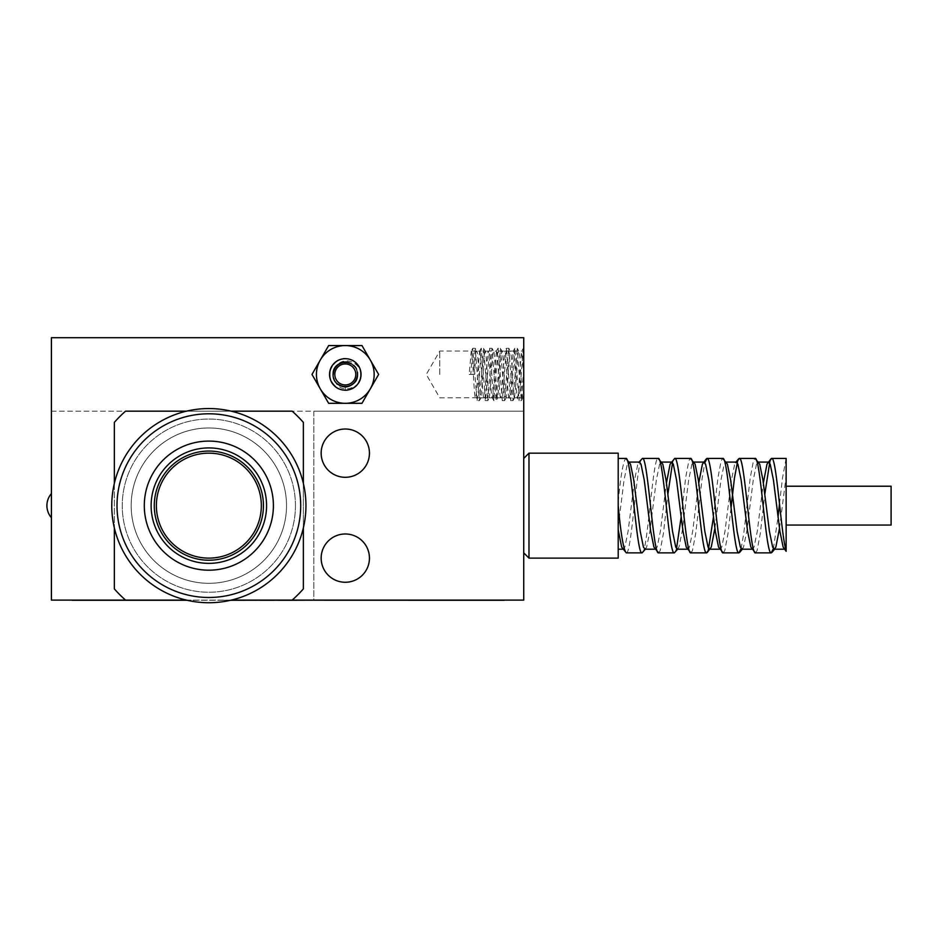 <?xml version="1.0" encoding="UTF-8"?>
<svg xmlns="http://www.w3.org/2000/svg" width="938" height="938" viewBox="0 0 938 938"><rect width="100%" height="100%" fill="white"/><g stroke="black" fill="none" stroke-linecap="round" stroke-linejoin="round"><path stroke-width="0.7" stroke-dasharray="4.69 3.52" d="M345.301 390.185A15.747 15.747 0 0 0 361.048 374.438A15.747 15.747 0 0 0 345.301 358.691C324.994 357.718 324.994 391.169 345.301 390.185C365.621 391.169 365.621 357.718 345.301 358.691C324.994 357.718 324.994 391.169 345.301 390.185C365.621 391.169 365.621 357.718 345.301 358.691C324.994 357.718 324.994 391.169 345.301 390.185C365.621 391.169 365.621 357.718 345.301 358.691C324.994 357.718 324.994 391.169 345.301 390.185C365.621 391.169 365.621 357.718 345.301 358.691C324.994 357.718 324.994 391.169 345.301 390.185C365.621 391.169 365.621 357.718 345.301 358.691C324.994 357.718 324.994 391.169 345.301 390.185C365.621 391.169 365.621 357.718 345.301 358.691C324.994 357.718 324.994 391.169 345.301 390.185C365.621 391.169 365.621 357.718 345.301 358.691C324.994 357.718 324.994 391.169 345.301 390.185C365.621 391.169 365.621 357.718 345.301 358.691C324.994 357.718 324.994 391.169 345.301 390.185C365.621 391.169 365.621 357.718 345.301 358.691C324.994 357.718 324.994 391.169 345.301 390.185C365.621 391.169 365.621 357.718 345.301 358.691C324.994 357.718 324.994 391.169 345.301 390.185C365.621 391.169 365.621 357.718 345.301 358.691C324.994 357.718 324.994 391.169 345.301 390.185C361.376 391.134 367.016 366.641 352.36 360.368A15.747 15.747 0 0 0 345.301 358.691L340.576 359.418A15.747 15.747 0 0 0 332.064 382.962A15.747 15.747 0 0 0 357.015 384.967A15.747 15.747 0 0 0 352.36 360.368C342.44 354.869 329.097 363.217 329.555 374.438C329.027 386.081 343.367 394.359 353.18 388.074C371.249 378.753 354.541 349.815 337.434 360.802C319.366 370.123 336.074 399.06 353.18 388.074C363.522 378.987 363.522 369.9 353.18 360.802C343.367 354.517 329.027 362.795 329.555 374.438C329.027 386.081 343.367 394.359 353.18 388.074C363.522 378.987 363.522 369.9 353.18 360.802C336.074 349.815 319.366 378.753 337.434 388.074C354.541 399.06 371.249 370.123 353.18 360.802C343.367 354.517 329.027 362.795 329.555 374.438C330.493 384.005 335.745 389.247 345.301 390.185L345.301 386.995L345.301 390.185A15.747 15.747 0 0 1 329.555 374.438A15.747 15.747 0 0 1 345.301 358.691A15.747 15.747 0 0 0 340.576 359.418C327.937 362.584 325.603 382.106 337.434 388.074C347.248 394.359 361.587 386.081 361.048 374.438C361.587 362.795 347.248 354.517 337.434 360.802C327.081 369.9 327.081 378.987 337.434 388.074C347.248 394.359 361.587 386.081 361.048 374.438C361.587 362.795 347.248 354.517 337.434 360.802C327.081 369.9 327.081 378.987 337.434 388.074C347.248 394.359 361.587 386.081 361.048 374.438C361.587 362.795 347.248 354.517 337.434 360.802C327.081 369.9 327.081 378.987 337.434 388.074C347.248 394.359 361.587 386.081 361.048 374.438C361.587 362.795 347.248 354.517 337.434 360.802C327.081 369.9 327.081 378.987 337.434 388.074C347.248 394.359 361.587 386.081 361.048 374.438C361.587 362.795 347.248 354.517 337.434 360.802C323.563 367.778 329.766 391.087 345.301 390.185M345.301 387.031A12.593 12.593 0 0 0 357.894 374.438A12.593 12.593 0 0 0 338.067 364.132A12.593 12.593 0 0 0 345.301 387.031M439.77 374.438L439.77 351.035L439.77 374.438M523.732 349.745L523.732 347.728L521.516 351.14L519.546 374.438C518.866 388.672 518.163 396.469 517.436 397.841L522.947 397.841C521.551 399.33 520.144 349.557 518.749 351.035L513.238 351.035L511.151 374.438C510.471 388.672 509.768 396.469 509.041 397.841L514.552 397.841L516.639 374.438C517.319 360.215 518.022 352.407 518.749 351.035L523.732 351.035L521.634 351.035L523.732 374.438L523.732 351.035L523.732 397.841L523.275 348.197L519.077 400.678L514.88 348.197L510.682 400.678L506.485 348.197L502.287 400.678L498.09 348.197L493.892 400.678L489.695 348.197L485.485 400.678L481.288 348.197L478.146 392.999L477.09 400.678L475.332 397.735L480.96 397.841L483.047 374.438C483.727 360.215 484.43 352.407 485.157 351.035L479.646 351.035L477.571 374.438C476.879 388.672 476.176 396.469 475.46 397.841C474.053 399.33 472.658 349.557 471.251 351.035L439.77 351.035L426.262 374.438L439.77 397.841L481.088 397.735L479.318 400.678L475.238 348.303L473.022 374.438L474.628 374.438C475.332 360.204 476.047 352.407 476.762 351.035L471.134 351.14L472.787 348.303L470.794 374.438L473.022 374.438M51.414 505.641L51.414 517.706L51.414 505.641M786.138 486.224L786.138 525.057L786.138 486.224M523.732 458.412L523.732 552.869L523.732 458.412M321.159 453.16A24.142 24.142 0 0 1 345.301 429.018A24.142 24.142 0 0 1 369.443 453.16A24.142 24.142 0 0 1 345.301 477.301A24.142 24.142 0 0 1 321.159 453.16M321.159 558.122A24.142 24.142 0 0 1 345.301 533.98A24.142 24.142 0 0 1 369.443 558.122A24.142 24.142 0 0 1 345.301 582.264A24.142 24.142 0 0 1 321.159 558.122M305.94 505.641A97.083 97.083 0 0 1 208.857 602.735A97.083 97.083 0 0 1 111.763 505.641A97.083 97.083 0 0 1 208.857 408.558A97.083 97.083 0 0 1 305.94 505.641M286.524 505.641A77.666 77.666 0 0 1 208.857 583.307A77.666 77.666 0 0 1 131.179 505.641A77.666 77.666 0 0 1 208.857 427.974A77.666 77.666 0 0 1 286.524 505.641A77.666 77.666 0 0 1 208.857 583.307A77.666 77.666 0 0 1 131.179 505.641A77.666 77.666 0 0 1 208.857 427.974A77.666 77.666 0 0 1 286.524 505.641M295.447 505.641A86.589 86.589 0 0 1 208.857 592.23A86.589 86.589 0 0 1 122.257 505.641A86.589 86.589 0 0 1 208.857 419.052A86.589 86.589 0 0 1 295.447 505.641A86.589 86.589 0 0 1 208.857 592.23A86.589 86.589 0 0 1 122.257 505.641A86.589 86.589 0 0 1 208.857 419.052A86.589 86.589 0 0 1 295.447 505.641M261.339 505.641A52.481 52.481 0 0 1 208.857 558.122A52.481 52.481 0 0 1 156.376 505.641A52.481 52.481 0 0 1 208.857 453.16A52.481 52.481 0 0 1 261.339 505.641M266.58 505.641A57.734 57.734 0 0 1 208.857 563.375A57.734 57.734 0 0 1 151.124 505.641A57.734 57.734 0 0 1 208.857 447.918A57.734 57.734 0 0 1 266.58 505.641M273.404 505.641A64.546 64.546 0 0 1 208.857 570.187A64.546 64.546 0 0 1 144.3 505.641A64.546 64.546 0 0 1 208.857 441.095A64.546 64.546 0 0 1 273.404 505.641M618.201 529.818L618.201 549.199M779.501 503.729L782.527 477.876L786.138 458.412M773.404 548.624L778.036 517.119M755.477 552.869L757.095 550.559L760.319 533.405L764.81 494.162M741.102 548.624L743.764 533.405L750.224 477.876L753.46 460.722L755.067 458.412M723.175 552.869L724.793 550.559L728.017 533.405L731.054 507.552M713.443 517.119L717.922 477.876L721.158 460.722L722.776 458.412M690.872 552.869L692.49 550.559L695.726 533.405L702.187 477.876L704.837 462.657M675.008 552.459L676.509 548.624M681.14 517.119L685.631 477.876L688.855 460.722L690.474 458.412M658.582 552.869L660.188 550.559L663.424 533.405L667.903 494.162M672.546 462.657L674.035 458.823M642.026 552.869C647.408 555.8 652.789 455.481 658.171 458.412M626.279 552.869C631.661 555.8 637.043 455.481 642.424 458.412M474.628 374.438L469.188 374.438L471.251 351.035L476.762 351.035C478.157 349.557 479.564 399.33 480.96 397.841L517.436 397.841C516.041 399.33 514.634 349.557 513.238 351.035L514.774 348.303L517.225 348.303L513.027 400.585L508.713 348.197L504.621 400.585L500.423 348.303L496.12 400.678L492.028 348.303L487.725 400.678L483.633 348.303L479.435 400.585L476.985 400.585L472.787 348.303L475.238 348.303L476.891 351.152L479.529 351.14L481.182 348.303L483.633 348.303L485.286 351.152L487.924 351.14L489.577 348.303L492.028 348.303L493.681 351.152L488.053 351.035L485.966 374.438C485.286 388.672 484.583 396.469 483.856 397.841L489.484 397.735L487.83 400.585L485.38 400.585L483.856 397.841C482.449 399.33 481.053 349.557 479.646 351.035L485.157 351.035C486.564 349.557 487.959 399.33 489.366 397.841L491.442 374.438C492.133 360.215 492.837 352.407 493.552 351.035L496.331 351.14L497.972 348.303L500.423 348.303L502.076 351.152L496.448 351.035L494.361 374.438C493.681 388.672 492.978 396.469 492.251 397.841L497.879 397.735L496.225 400.585L493.775 400.585L492.251 397.841C490.855 399.33 489.448 349.557 488.053 351.035L493.552 351.035C494.959 349.557 496.354 399.33 497.761 397.841L499.837 374.438C500.529 360.215 501.232 352.407 501.947 351.035L504.726 351.14L506.368 348.303L508.818 348.303L510.471 351.152L504.843 351.035L502.78 374.438C502.076 388.66 501.373 396.457 500.646 397.841L506.274 397.735L504.621 400.585L502.17 400.585L500.646 397.841C499.251 399.33 497.844 349.557 496.448 351.035L501.959 351.035C503.354 349.557 504.75 399.33 506.157 397.841L508.22 374.438C508.912 360.215 509.627 352.418 510.354 351.035L518.878 351.152L517.225 348.303L521.305 400.678L523.732 367.942M410.281 600.238L431.433 600.238L410.281 600.238M385.096 600.238L366.277 600.238L385.096 600.273M354.494 600.238L324.525 600.273L354.494 600.238M256.719 600.273L277.496 600.273M296.877 600.238L72.05 600.238M214.544 600.238L117.719 600.238L214.544 600.273M247.831 600.238L217.933 600.238L247.831 600.238M217.944 600.238L223.443 600.273L217.944 600.238M153.07 600.238L182.887 600.273L153.07 600.238M136.373 600.238L149.412 600.273L136.373 600.238M61.908 600.109L513.238 600.109M230.713 600.238L186.99 600.238M259.744 600.238L274.447 600.238C278.504 600.238 278.504 600.238 274.447 600.238C278.504 600.238 278.504 600.238 274.447 600.238L259.744 600.238L274.447 600.273C278.504 600.273 278.504 600.273 274.447 600.273L274.447 600.238M324.337 600.238L504.316 600.238M313.82 600.109L51.414 600.109L51.414 411.172L313.82 411.172L313.82 600.109L523.732 600.109L523.732 337.703L51.414 337.703L51.414 411.172L523.732 411.172L313.82 411.172L313.82 600.109M186.439 600.109L231.276 600.109M361.048 374.438C360.11 364.882 354.869 359.629 345.301 358.691C358.644 358.023 366.5 376.22 356.557 385.448A15.747 15.747 0 0 0 361.048 374.438C360.743 363.545 346.368 356.405 338.067 364.132L334.151 369.76L332.931 376.83C337.176 389.129 345.055 392.002 356.557 385.448M514.552 397.841L513.027 400.585L510.565 400.585L509.041 397.841C507.646 399.33 506.239 349.557 504.843 351.035L510.354 351.035C511.749 349.557 513.156 399.33 514.552 397.841M523.732 397.841L522.947 397.841L521.422 400.585L518.972 400.585L517.319 397.735L522.947 397.841L523.732 393.749M125.54 600.109A125.95 125.95 0 0 1 114.342 588.9L114.342 422.381A125.95 125.95 0 0 1 125.54 411.172L292.164 411.172A125.95 125.95 0 0 1 303.361 422.381L303.361 588.9A125.95 125.95 0 0 1 292.164 600.109M370.299 360.004L361.974 345.571M361.974 403.305L378.635 374.438M328.64 345.571L311.979 374.438L328.64 403.305L345.301 403.305M786.138 459.737L786.138 550.489M618.201 501.83C620.768 475.156 623.324 460.675 625.869 458.412M618.201 453.16L618.201 558.122M114.342 483.422L114.342 527.86M303.361 527.86L303.361 483.422M231.276 411.172L186.439 411.172M528.985 453.16L528.985 558.122M618.201 526.851L624.051 480.033L627.288 464.216L628.906 462.082L629.644 462.528M645.051 549.199L646.669 547.065L649.893 531.248L656.354 480.033L659.59 464.216L661.196 462.082L661.947 462.528M677.353 549.199L678.971 547.065L682.196 531.248L688.656 480.033L691.881 464.216L693.499 462.082L694.249 462.528M714.897 528.34L720.959 480.033L724.183 464.216L725.801 462.082L726.551 462.528M741.946 549.199L743.564 547.065L746.8 531.248L753.261 480.033L756.485 464.216L758.103 462.082L758.842 462.528M779.501 528.34L786.138 476.152M622.504 548.753L623.242 549.199L624.86 547.065L628.097 531.248L634.557 480.033L637.781 464.216L639.399 462.082M654.806 548.753L655.545 549.199L657.163 547.065L660.387 531.248L666.449 482.941M670.951 462.528L671.702 462.082M687.097 548.753L687.847 549.199L689.465 547.065L692.69 531.248L698.751 482.941M719.399 548.753L720.15 549.199L721.768 547.065L724.992 531.248L731.452 480.033L734.677 464.216L736.295 462.082M751.701 548.753L752.452 549.199L754.058 547.065L757.294 531.248L763.344 482.941M784.004 548.753L784.743 549.199L786.138 547.628M891.1 525.057L891.1 486.224M469.188 374.438L470.794 374.438M332.908 376.455C334.608 391.416 358.644 389.293 357.859 374.438C355.701 363.674 349.428 360.051 339.028 363.569C330.774 370.815 330.774 378.061 339.028 385.307C349.428 388.836 355.701 385.213 357.859 374.438C355.701 363.674 349.428 360.051 339.028 363.569C330.774 370.815 330.774 378.061 339.028 385.307C349.428 388.836 355.701 385.213 357.859 374.438C355.701 363.674 349.428 360.051 339.028 363.569C330.774 370.815 330.774 378.061 339.028 385.307C349.428 388.836 355.701 385.213 357.859 374.438C355.701 363.674 349.428 360.051 339.028 363.569C330.774 370.815 330.774 378.061 339.028 385.307C349.428 388.836 355.701 385.213 357.859 374.438C358.621 358.246 331.982 358.246 332.756 374.438C334.901 385.213 341.174 388.836 351.586 385.307C359.829 378.061 359.829 370.815 351.586 363.569C337.938 354.81 324.618 377.885 339.028 385.307C349.428 388.836 355.701 385.213 357.859 374.438C355.701 363.674 349.428 360.051 339.028 363.569C330.774 370.815 330.774 378.061 339.028 385.307C349.428 388.836 355.701 385.213 357.859 374.438C355.701 363.674 349.428 360.051 339.028 363.569C330.774 370.815 330.774 378.061 339.028 385.307C349.428 388.836 355.701 385.213 357.859 374.438C355.701 363.674 349.428 360.051 339.028 363.569C330.774 370.815 330.774 378.061 339.028 385.307C349.428 388.836 355.701 385.213 357.859 374.438C355.701 363.674 349.428 360.051 339.028 363.569C330.774 370.815 330.774 378.061 339.028 385.307C349.428 388.836 355.701 385.213 357.859 374.438C355.701 363.674 349.428 360.051 339.028 363.569C327.972 369.126 332.92 387.711 345.301 386.995L345.301 386.995C332.92 387.711 327.972 369.126 339.028 363.569C349.428 360.051 355.701 363.674 357.859 374.438C355.701 385.213 349.428 388.836 339.028 385.307C330.774 378.061 330.774 370.815 339.028 363.569C349.428 360.051 355.701 363.674 357.859 374.438C355.701 385.213 349.428 388.836 339.028 385.307C324.618 377.885 337.938 354.81 351.586 363.569C359.829 370.815 359.829 378.061 351.586 385.307C337.938 394.077 324.618 371.002 339.028 363.569C349.428 360.051 355.701 363.674 357.859 374.438C355.701 385.213 349.428 388.836 339.028 385.307C330.774 378.061 330.774 370.815 339.028 363.569C349.428 360.051 355.701 363.674 357.859 374.438C355.701 385.213 349.428 388.836 339.028 385.307C330.774 378.061 330.774 370.815 339.028 363.569C349.428 360.051 355.701 363.674 357.859 374.438C355.701 385.213 349.428 388.836 339.028 385.307C330.774 378.061 330.774 370.815 339.028 363.569C349.428 360.051 355.701 363.674 357.859 374.438C355.701 385.213 349.428 388.836 339.028 385.307C330.774 378.061 330.774 370.815 339.028 363.569C352.665 354.81 365.984 377.885 351.586 385.307C341.174 388.836 334.901 385.213 332.756 374.438C334.901 363.674 341.174 360.051 351.586 363.569C359.829 370.815 359.829 378.061 351.586 385.307C341.174 388.836 334.901 385.213 332.756 374.438C334.901 363.674 341.174 360.051 351.586 363.569C359.829 370.815 359.829 378.061 351.586 385.307C341.174 388.836 334.901 385.213 332.756 374.438C334.901 363.674 341.174 360.051 351.586 363.569C359.829 370.815 359.829 378.061 351.586 385.307C338.829 393.585 325.052 372.996 337.786 364.39M230.572 600.273L187.131 600.273M239.987 600.238L227.019 600.238L239.987 600.273M227.019 600.238C224.358 600.238 224.358 600.238 227.019 600.238C224.358 600.238 224.358 600.238 227.019 600.238L227.019 600.238C224.358 600.273 224.358 600.273 227.019 600.273C224.358 600.273 224.358 600.273 227.019 600.273M335.71 600.273L348.15 600.238L335.71 600.238M366.277 600.273L400.174 600.238L366.277 600.273M409.273 600.273L431.433 600.238L409.273 600.273M273.45 600.273C276.945 600.273 276.945 600.273 273.45 600.273C276.945 600.273 276.945 600.273 273.45 600.273L260.764 600.273L273.45 600.273C276.945 600.238 276.945 600.238 273.45 600.238C276.945 600.238 276.945 600.238 273.45 600.238L260.752 600.273L273.45 600.238M268.631 600.238L264.833 600.238L268.631 600.273M268.725 600.273L262.863 600.273L268.725 600.238M271.797 600.273L269.007 600.238L271.797 600.238M334.151 369.76C327.479 383.818 350.918 393.784 356.417 379.222C363.674 363.827 336.906 354.951 333.529 371.636C329.25 386.608 354.001 392.6 357.05 377.346C361.775 360.274 332.498 356.897 333.201 374.59C332.697 390.149 358.164 389.95 357.401 374.391C357.929 357.437 329.93 359.875 333.377 376.49C335.323 391.932 360.438 387.734 357.249 372.492C354.869 354.881 326.53 363.416 334.28 379.409C340.025 393.878 363.287 383.513 356.381 369.56C350.05 353.743 325.298 367.333 335.241 381.168C343.308 394.488 364.53 380.429 355.42 367.813C346.075 352.676 323.657 372.023 337.258 383.478C348.408 394.347 365.421 375.399 353.427 365.468C341.244 353.638 324.173 375.997 338.794 384.639C351.527 393.597 365.316 372.187 351.902 364.296C337.34 354.236 324.525 380.758 341.455 385.917C355.971 391.521 364.179 367.415 349.253 363.006C334.784 357.272 326.365 381.309 341.256 385.846C355.678 391.697 364.296 367.743 349.44 363.076C335.077 357.085 326.248 380.98 341.069 385.776C356.78 392.283 364.366 365.128 347.552 362.549C330.821 358.808 328.171 387.113 345.301 386.538"/><path stroke-width="1.41" d="M345.301 358.691A15.747 15.747 0 0 1 361.048 374.438A15.747 15.747 0 0 1 345.301 390.185A15.747 15.747 0 0 1 329.555 374.438A15.747 15.747 0 0 1 345.301 358.691M345.301 384.932A10.494 10.494 0 0 0 355.795 374.438A10.494 10.494 0 0 0 345.301 363.944A10.494 10.494 0 0 0 334.807 374.438A10.494 10.494 0 0 0 345.301 384.932M786.138 486.224L891.1 486.224L891.1 525.057L786.138 525.057M618.201 558.122L618.201 453.16L528.985 453.16L528.985 558.122L618.201 558.122M523.732 552.869L528.985 558.122M523.732 458.412L528.985 453.16M369.443 453.16A24.142 24.142 0 0 0 345.301 429.018A24.142 24.142 0 0 0 321.159 453.16A24.142 24.142 0 0 0 345.301 477.301A24.142 24.142 0 0 0 369.443 453.16M369.443 558.122A24.142 24.142 0 0 0 345.301 533.98A24.142 24.142 0 0 0 321.159 558.122A24.142 24.142 0 0 0 345.301 582.264A24.142 24.142 0 0 0 369.443 558.122M300.699 505.641A91.842 91.842 0 0 1 208.857 597.483A91.842 91.842 0 0 1 117.016 505.641A91.842 91.842 0 0 1 208.857 413.799A91.842 91.842 0 0 1 300.699 505.641M305.94 505.641A97.083 97.083 0 0 1 208.857 602.735A97.083 97.083 0 0 1 111.763 505.641A97.083 97.083 0 0 1 208.857 408.558A97.083 97.083 0 0 1 305.94 505.641M261.339 505.641A52.481 52.481 0 0 1 208.857 558.122A52.481 52.481 0 0 1 156.376 505.641A52.481 52.481 0 0 1 208.857 453.16A52.481 52.481 0 0 1 261.339 505.641M263.437 505.641A54.58 54.58 0 0 1 208.857 560.221A54.58 54.58 0 0 1 154.278 505.641A54.58 54.58 0 0 1 208.857 451.061A54.58 54.58 0 0 1 263.437 505.641M266.58 505.641A57.734 57.734 0 0 1 208.857 563.375A57.734 57.734 0 0 1 151.124 505.641A57.734 57.734 0 0 1 208.857 447.918A57.734 57.734 0 0 1 266.58 505.641M273.404 505.641A64.546 64.546 0 0 1 208.857 570.187A64.546 64.546 0 0 1 144.3 505.641A64.546 64.546 0 0 1 208.857 441.095A64.546 64.546 0 0 1 273.404 505.641M618.201 505.641C620.897 534.332 623.582 550.078 626.279 552.869L642.026 552.869C636.632 555.8 631.251 455.481 625.869 458.412L630.512 464.216L633.748 480.033L640.208 531.248L643.433 547.065L645.051 549.199L655.545 549.199M625.869 458.412L618.201 458.412M618.201 529.818L621.636 547.065L626.279 552.869M786.138 458.412L786.138 550.489C781.295 537.064 776.465 455.446 771.622 458.412L786.138 458.412M755.067 458.412L739.332 458.412C744.713 455.481 750.095 555.8 755.477 552.869L771.224 552.869C765.842 555.8 760.46 455.481 755.067 458.412L759.721 464.216L762.946 480.033L769.406 531.248L772.631 547.065L774.249 549.199L775.867 547.065L779.501 528.34M725.801 462.082L736.295 462.082L737.913 464.216L741.137 480.033L747.598 531.248L750.834 547.065L755.477 552.869M722.776 458.412L707.029 458.412C712.411 455.481 717.793 555.8 723.175 552.869L738.921 552.869C733.539 555.8 728.158 455.481 722.776 458.412L727.419 464.216L730.643 480.033L737.104 531.248L740.34 547.065L741.946 549.199L752.452 549.199M693.499 462.082L703.992 462.082L705.611 464.216L708.847 480.033L715.307 531.248L718.531 547.065L723.175 552.869M690.474 458.412L674.727 458.412C680.109 455.481 685.49 555.8 690.872 552.869L706.619 552.869C701.237 555.8 695.855 455.481 690.474 458.412L695.117 464.216L698.341 480.033L704.801 531.248L708.038 547.065L709.656 549.199L720.15 549.199M661.196 462.082L671.702 462.082L673.308 464.216L676.544 480.033L683.005 531.248L686.229 547.065L690.872 552.869M658.171 458.412L642.424 458.412C647.806 455.481 653.188 555.8 658.582 552.869L674.316 552.869C668.935 555.8 663.553 455.481 658.171 458.412L662.814 464.216L666.05 480.033L672.511 531.248L675.735 547.065L677.353 549.199L687.847 549.199M628.906 462.082L639.399 462.082L641.017 464.216L644.242 480.033L650.702 531.248L653.927 547.065L658.582 552.869M771.224 552.869L773.404 548.624M778.036 517.119L779.501 503.729M764.81 494.162L770.016 460.722L771.622 458.412M738.921 552.869L741.102 548.624M731.054 507.552L734.477 477.876L737.714 460.722L739.332 458.412M706.619 552.869L708.237 550.559L713.443 517.119M704.837 462.657L707.029 458.412M674.316 552.869L678.092 548.753M676.509 548.624L681.14 517.119M667.903 494.162L672.546 462.657M666.449 482.941L670.084 464.216L674.727 458.412M642.026 552.869L645.801 548.753M638.649 462.528L642.424 458.412M513.238 600.109L230.713 600.238M186.99 600.238L61.908 600.109M114.342 527.86L114.342 588.9A125.95 125.95 0 0 0 125.54 600.109L51.414 600.109L51.414 337.703L523.732 337.703L523.732 600.109L292.164 600.109A125.95 125.95 0 0 0 303.361 588.9L303.361 527.86M125.54 600.109L186.439 600.109M231.276 600.109L292.164 600.109M523.732 349.745L523.732 374.438M345.301 403.305A28.867 28.867 0 0 1 320.304 360.004A28.867 28.867 0 0 1 370.299 360.004A28.867 28.867 0 0 1 345.301 403.305L361.974 403.305L328.64 403.305L311.979 374.438L328.64 345.571L361.974 345.571L328.64 345.571M378.635 374.438L370.299 360.004L378.635 374.438L361.974 403.305M786.138 551.169L786.138 550.489M186.439 411.172L125.54 411.172A125.95 125.95 0 0 0 114.342 422.381L114.342 483.422M303.361 483.422L303.361 422.381A125.95 125.95 0 0 0 292.164 411.172L231.276 411.172M707.311 552.459L711.262 547.065L714.897 528.34M698.751 482.941L702.386 464.216L706.337 458.823M763.344 482.941L766.979 464.216L770.942 458.823M758.103 462.082L768.597 462.082L770.215 464.216L773.44 480.033L779.9 531.248L783.136 547.065L786.138 551.321M361.974 345.571L370.299 360.004M72.05 600.273L187.131 600.273M256.719 600.238L230.572 600.273M296.877 600.273L277.496 600.273M504.316 600.273L324.337 600.238M259.756 600.273L274.447 600.273C278.504 600.273 278.504 600.273 274.447 600.273L274.447 600.238M51.414 493.587A18.373 18.373 0 0 0 51.414 517.706M774.249 549.199L784.743 549.199M618.201 549.199L623.242 549.199M771.915 552.459L774.999 548.753M739.613 552.459L742.697 548.753M735.556 462.528L738.64 458.823"/></g></svg>
